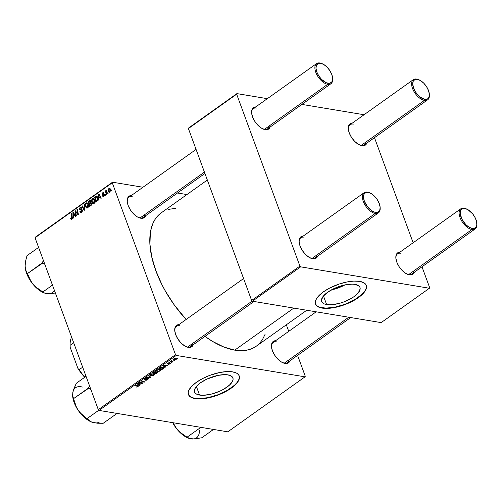 <?xml version="1.0" encoding="UTF-8"?>
<svg xmlns="http://www.w3.org/2000/svg" width="502" height="502" viewBox="0 0 502 502"><rect width="100%" height="100%" fill="white"/><g stroke="black" fill="none" stroke-linecap="round" stroke-linejoin="round"><path stroke-width="0.75" d="M326.626 304.557A20.425 8.045 -20.2 0 1 321.638 301.514A20.425 8.045 -20.2 0 1 332.437 289.359A20.425 8.045 -20.2 0 1 354.977 284.364L358.949 285.977L359.921 287.288L360.16 288.876L358.422 292.628L353.998 296.657L350.98 298.583L343.901 301.897L340.111 303.152L332.757 304.632L329.475 304.796L324.323 303.936L322.654 302.951L321.688 301.639L321.449 300.052L323.188 296.299L327.605 292.271L334.037 288.575L345.257 284.847L352.134 284.132L354.977 284.364A20.425 8.045 -20.2 0 1 359.972 287.414A20.425 8.045 -20.2 0 1 349.172 299.568A20.425 8.045 -20.2 0 1 326.626 304.557L323.464 295.96L326.626 304.557M315.482 303.93A27.033 10.649 159.8 0 0 322.039 307.826L322.133 308.096A27.033 10.649 -20.2 0 1 315.526 304.068A27.033 10.649 -20.2 0 1 329.827 287.972A27.033 10.649 -20.2 0 1 359.67 281.365L353.791 281.095L346.8 282.005L339.302 284.007L329.632 288.073L323.432 291.825L318.739 295.829L316.649 298.47L315.494 300.962L315.595 304.231L317.873 306.678L320.514 307.745L323.934 308.316L330.247 308.19L337.476 306.904L342.496 305.454L352.172 301.388L360.122 296.312L363.065 293.626L365.851 289.717L366.491 286.24L365.688 284.314L363.931 282.783L359.67 281.365A27.033 10.649 -20.2 0 1 366.272 285.393A27.033 10.649 -20.2 0 1 351.977 301.489A27.033 10.649 -20.2 0 1 322.133 308.096L322.039 307.826A27.033 10.649 159.8 0 0 351.726 301.3A27.033 10.649 159.8 0 0 366.222 285.262M199.551 395.061A20.425 8.045 -20.2 0 1 194.563 392.018A20.425 8.045 -20.2 0 1 205.362 379.857A20.425 8.045 -20.2 0 1 227.908 374.868L231.874 376.475L232.846 377.786L233.085 379.374L232.577 381.175L229.439 385.147L223.905 389.081L220.497 390.851L213.036 393.656L209.271 394.578L202.4 395.294L197.248 394.44L195.585 393.449L194.613 392.137L194.374 390.55L194.883 388.749L198.02 384.783L200.536 382.769L206.962 379.073L218.188 375.352L225.059 374.63L227.908 374.868A20.425 8.045 -20.2 0 1 232.897 377.912A20.425 8.045 -20.2 0 1 222.097 390.067A20.425 8.045 -20.2 0 1 199.551 395.061L196.389 386.465L199.551 395.061M188.407 394.428A27.033 10.649 159.8 0 0 194.964 398.331L195.058 398.594A27.033 10.649 -20.2 0 1 188.457 394.566A27.033 10.649 -20.2 0 1 202.752 378.47A27.033 10.649 -20.2 0 1 232.595 371.863L226.716 371.599L219.725 372.503L209.729 375.389L202.557 378.571L196.357 382.329L191.664 386.333L188.877 390.242L188.206 392.627L188.52 394.729L189.806 396.467L192.015 397.772L195.058 398.594L200.938 398.864L205.513 398.387L212.911 396.731L225.097 391.886L231.296 388.134L234.622 385.467L237.145 382.8L238.776 380.221L239.416 376.738L238.613 374.812L236.856 373.281L232.595 371.863A27.033 10.649 -20.2 0 1 239.197 375.898A27.033 10.649 -20.2 0 1 224.902 391.987A27.033 10.649 -20.2 0 1 195.058 398.594L194.964 398.331A27.033 10.649 159.8 0 0 224.651 391.798A27.033 10.649 159.8 0 0 239.147 375.76M132.195 196.633A12.362 6.47 54.5 0 0 127.219 201.296A12.362 6.47 -125.5 0 1 128.945 197.23A12.362 6.47 -125.5 0 1 132.195 196.633M138.878 217.667A12.362 6.47 54.5 0 0 140.039 217.956L140.817 218.244A13.134 6.871 -125.5 0 1 139.23 217.805A13.134 6.871 -125.5 0 1 127.201 200.919A13.134 6.871 -125.5 0 1 131.373 195.504L129.554 195.912L127.703 197.907L127.219 201.277L128.167 205.506L130.407 209.949L133.601 213.927L137.253 216.839L140.039 217.956A12.362 6.47 -125.5 0 1 138.878 217.667M276.42 341.843A12.362 6.47 54.5 0 0 271.45 346.499A12.362 6.47 -125.5 0 1 273.176 342.433A12.362 6.47 -125.5 0 1 276.42 341.843M283.109 362.871A12.362 6.47 54.5 0 0 284.27 363.166L285.048 363.448A13.134 6.871 -125.5 0 1 283.461 363.009A13.134 6.871 -125.5 0 1 271.431 346.123A13.134 6.871 -125.5 0 1 275.604 340.707L273.785 341.115L271.933 343.111L271.45 346.48L272.398 350.71L274.638 355.152L277.832 359.131L281.484 362.042L284.27 363.166A12.362 6.47 -125.5 0 1 283.109 362.871M179.703 325.767A12.362 6.47 54.5 0 0 174.727 330.429A12.362 6.47 -125.5 0 1 176.459 326.363A12.362 6.47 -125.5 0 1 179.703 325.767M186.386 346.794A12.362 6.47 54.5 0 0 187.547 347.089L188.332 347.371A13.134 6.871 -125.5 0 1 186.738 346.932A13.134 6.871 -125.5 0 1 174.715 330.052A13.134 6.871 -125.5 0 1 178.881 324.631L177.068 325.039L175.217 327.04L174.727 330.41L175.675 334.633L177.921 339.076L181.109 343.054L184.767 345.972L187.547 347.089A12.362 6.47 -125.5 0 1 186.386 346.794M265.15 334.194L262.414 339.691L259.766 343.13L256.622 345.953L253.021 348.137L248.992 349.656L244.574 350.503L239.812 350.666L234.754 350.145L223.93 347.07L212.528 341.404L204.973 336.396A81.876 42.839 54.5 0 0 234.754 350.145L293.795 308.096L234.754 350.145A81.876 42.839 54.5 0 0 256.265 346.211L306.76 310.249M400.816 253.253A12.362 6.47 54.5 0 0 395.84 257.909A12.362 6.47 -125.5 0 1 397.571 253.843A12.362 6.47 -125.5 0 1 400.816 253.253M407.498 274.28A12.362 6.47 54.5 0 0 408.659 274.575L409.444 274.858A13.134 6.871 -125.5 0 1 407.85 274.418A13.134 6.871 -125.5 0 1 395.827 257.532A13.134 6.871 -125.5 0 1 399.994 252.117L398.18 252.525L396.329 254.52L395.84 257.89L396.787 262.119L399.034 266.562L402.221 270.54L405.88 273.452L408.659 274.575A12.362 6.47 -125.5 0 1 407.498 274.28M353.308 124.12A12.362 6.47 54.5 0 0 348.332 128.782A12.362 6.47 -125.5 0 1 350.057 124.716A12.362 6.47 -125.5 0 1 353.308 124.12M359.99 145.153A12.362 6.47 54.5 0 0 361.151 145.442L361.929 145.724A13.134 6.871 -125.5 0 1 360.342 145.291A13.134 6.871 -125.5 0 1 348.313 128.405A13.134 6.871 -125.5 0 1 352.486 122.984L350.666 123.398L348.815 125.393L348.332 128.763L349.279 132.992L351.519 137.435L354.713 141.413L358.365 144.325L361.151 145.442A12.362 6.47 -125.5 0 1 359.99 145.153M256.585 108.043A12.362 6.47 54.5 0 0 251.615 112.705A12.362 6.47 -125.5 0 1 253.341 108.639A12.362 6.47 -125.5 0 1 256.585 108.043M263.268 129.077A12.362 6.47 54.5 0 0 264.428 129.365L265.213 129.654A13.134 6.871 -125.5 0 1 263.619 129.215A13.134 6.871 -125.5 0 1 251.596 112.329A13.134 6.871 -125.5 0 1 255.769 106.913L253.949 107.321L252.098 109.317L251.609 112.686L252.562 116.916L254.803 121.358L257.99 125.337L261.649 128.248L264.428 129.365A12.362 6.47 -125.5 0 1 263.268 129.077M304.099 237.176A12.362 6.47 54.5 0 0 299.123 241.838A12.362 6.47 -125.5 0 1 300.849 237.766A12.362 6.47 -125.5 0 1 304.099 237.176M310.782 258.204A12.362 6.47 54.5 0 0 311.943 258.499L312.721 258.781A13.134 6.871 -125.5 0 1 311.133 258.342A13.134 6.871 -125.5 0 1 299.104 241.462A13.134 6.871 -125.5 0 1 303.277 236.04L301.457 236.448L299.606 238.45L299.123 241.82L300.07 246.043L302.311 250.485L305.505 254.464L309.157 257.382L311.943 258.499A12.362 6.47 -125.5 0 1 310.782 258.204M175.512 354.688L98.304 409.676L35.052 237.766L112.266 182.784L175.512 354.688L176.258 355.435L305.015 376.839L227.808 431.827L99.045 410.423L176.258 355.435L305.015 376.839L305.272 376.255L297.592 355.391L305.272 376.255L305.015 376.839L227.808 431.827L99.045 410.423L98.304 409.676L99.045 410.423L176.258 355.435L175.512 354.688L112.266 182.784L112.517 182.201L142.951 187.259L112.517 182.201L112.266 182.784L35.052 237.766L98.304 409.676L175.512 354.688M105.502 195.165L105.345 194.437L104.949 194.72L105.113 195.441L105.502 195.165L105.345 194.437L104.949 194.72L105.113 195.441L105.502 195.165M108.131 193.289L107.98 192.561L107.579 192.843L107.742 193.571L108.131 193.289L107.98 192.561L107.579 192.843L107.742 193.571L108.131 193.289M93.893 203.505L94.69 202.231L94.752 200.455L94.2 198.949L93.108 198.252L91.916 199.112L91.577 201.239L92.424 203.335L93.893 203.505C94.872 202.4 95.085 201.107 94.533 199.633L93.284 198.265L92.475 198.478L91.621 199.978L91.866 202.406L93.096 203.718L93.893 203.505M99.001 199.796L98.994 198.196L100.325 197.248L100.921 198.428L101.31 198.152L99.082 193.854L98.605 194.192L98.574 200.097L99.001 199.796L98.994 198.196L100.325 197.248L100.921 198.428L101.31 198.152L99.082 193.854L98.605 194.192L98.574 200.097L99.001 199.796M90.969 205.519L91.596 203.58L90.699 202.689L90.649 200.869L89.889 200.493L88.383 201.471L89.463 206.586L90.969 205.519L91.515 203.297L90.699 202.689L90.799 201.183L89.889 200.493L89.343 200.787L88.383 201.471L89.463 206.586L90.969 205.519M84.656 210.012L84.581 204.182L84.16 204.477L84.223 209.478L82.259 205.833L81.864 206.109L84.154 210.369L84.656 210.012L84.581 204.182L84.16 204.477L84.223 209.478L82.259 205.833L81.864 206.109L84.154 210.369L84.656 210.012M70.587 218.809L71.391 219.456L72.244 218.408L71.378 213.582L70.983 213.865L71.83 218.238L71.372 218.809L70.832 218.019L70.462 218.357L70.587 218.809L71.987 219.041L70.587 218.809L71.73 219.292L72.169 217.328L71.378 213.582L70.983 213.865L71.748 217.485L71.554 218.728L70.832 218.019L70.587 218.809M76.404 215.885L75.476 211.562L78.011 214.743L78.419 214.454L77.339 209.334L76.944 209.616L77.879 213.946L75.35 210.752L74.936 211.047L76.009 216.167L76.404 215.885L75.476 211.562L78.011 214.743L78.419 214.454L77.339 209.334L76.944 209.616L77.879 213.946L75.35 210.752L74.936 211.047L76.009 216.167L76.404 215.885M73.311 218.088L73.305 216.487L74.635 215.54L75.231 216.726L75.626 216.444L73.392 212.145L72.915 212.484L72.89 218.389L73.311 218.088L73.305 216.487L74.635 215.54L75.231 216.726L75.626 216.444L73.392 212.145L72.915 212.484L72.89 218.389L73.311 218.088M82.366 210.282L81.55 209.579L79.554 209.246L80.37 209.949L82.403 210.432L81.933 210.357L81.456 211.681L82.09 211.781L80.609 211.775L80.257 211.154L79.887 211.493L80.445 211.58L79.887 211.493L80.772 212.515L82.209 211.58L82.41 210.482L81.97 209.478L79.906 208.863L80.477 207.728L81.406 208.261L81.776 207.935L81.468 207.357L80.151 207.257L79.441 208.7L79.881 209.742L81.882 210.25L81.355 211.744L80.703 211.838L80.257 211.154L79.887 211.493L80.584 212.459L81.38 212.396L82.303 210.031L79.931 208.939L80.339 207.815L81.732 207.803M87.655 207.953L88.452 206.673L88.515 204.898L87.963 203.392L86.871 202.695L85.679 203.555L85.34 205.682L86.181 207.778L87.655 207.953C88.634 206.843 88.848 205.556 88.296 204.076L87.047 202.708L86.237 202.921L85.378 204.421L85.622 206.849L86.859 208.167L87.655 207.953M103.682 196L102.81 195.548L102.446 195.887L103.067 195.993L102.446 195.887L103.224 196.658L104.366 195.736L104.209 194.5L102.64 193.91L103.004 193.132L103.657 193.496L104.027 193.157L103.663 192.655L102.678 192.818L102.207 193.885L102.533 194.682L104.04 195.234L103.613 196.05L102.81 195.548L102.471 195.949L103.167 196.069L102.471 195.949L103.13 196.652L103.82 196.439L104.385 194.801L102.659 193.96L102.897 193.201L103.657 193.496L104.027 193.157L103.418 192.555L102.759 192.762L102.295 194.312L103.814 194.876L103.305 196.113L104.052 196.238M96.817 201.352L97.683 200.216L97.834 198.447L97.168 196.558L96.183 196.05L94.621 197.029L95.706 202.143L97.375 200.813L97.564 197.342L96.058 196.081L94.621 197.029L95.706 202.143L96.817 201.352M109.913 192.103L110.553 189.894L110.126 188.664L109.367 188.2L108.438 188.972L108.281 190.635L108.878 192.053L109.913 192.103L110.358 189.141L108.928 188.369L108.488 191.413L109.298 192.266L109.913 192.103M106.631 194.362L106.186 191.808L106.587 190.132L106.004 191.413L105.84 190.641L105.445 190.923L106.236 194.644L106.631 194.362L106.662 190.132L106.004 191.413L105.84 190.641L105.445 190.923L106.236 194.644L106.631 194.362M111.739 190.722L111.588 189.988L111.187 190.277L111.35 190.998L111.739 190.722L111.588 189.988L111.187 190.277L111.35 190.998L111.739 190.722M35.309 237.182L112.517 182.201L35.309 237.182L35.052 237.766L35.309 237.182M177.495 193L186.913 194.563L177.495 193M286.335 324.794L288.744 331.345L286.335 324.794M171.778 362.569L170.969 362.708L171.778 362.569M174.414 360.693L173.604 360.831L174.414 360.693M156.367 370.903L157.396 371.524L157.233 371.085L157.396 371.524L160.194 370.859L160.778 370.074L159.975 369.39L158.055 369.497L156.467 370.489L156.404 371.022L157.013 371.442L158.927 371.43L160.194 370.859L160.753 369.905L159.805 369.359L156.95 370.024L156.392 370.997M165.277 367.2L164.788 366.711L166.118 365.763L167.593 365.556L163.583 365.343L163.106 365.682L164.857 367.502L165.277 367.2L164.788 366.711L166.118 365.763L167.593 365.556L163.583 365.343L163.106 365.682L164.857 367.502L165.277 367.2M157.245 372.923L157.565 372.095L156.066 372.189L155.457 371.656L152.884 372.961L155.745 373.99L157.245 372.923L157.239 371.969L156.066 372.189L155.733 371.675L154.421 371.913L152.884 372.961L155.745 373.99L157.245 372.923M150.933 377.416L149.081 375.665L148.661 375.967L150.249 377.466L146.364 377.598L150.437 377.774L150.933 377.416L149.081 375.665L148.661 375.967L150.249 377.466L146.364 377.598L150.437 377.774L150.933 377.416M136.494 387.061L137.673 386.86L138.389 386.12L135.879 385.072L135.484 385.354L137.843 386.308L136.274 387.011L138.031 386.647L137.975 385.825L135.879 385.072L135.484 385.354L137.504 386.082L137.648 386.559L136.494 387.061M142.681 383.29L140.246 382.43L144.701 381.859L141.84 380.823L141.445 381.106L143.886 381.972L139.437 382.537L142.292 383.572L142.681 383.29L140.246 382.43L144.701 381.859L141.84 380.823L141.445 381.106L143.886 381.972L139.437 382.537L142.292 383.572L142.681 383.29M139.587 385.492L139.098 385.009L140.428 384.061L141.903 383.848L137.893 383.635L137.416 383.974L139.167 385.793L139.587 385.492L139.098 385.009L140.428 384.061L141.903 383.848L137.893 383.635L137.416 383.974L139.167 385.793L139.587 385.492M147.726 378.866L147.55 379.506L145.586 380.227L147.933 379.594L148.347 378.671L144.821 379.412L145.172 378.778L146.81 378.201L145.988 378.219L144.112 379.38L145.053 379.694L147.789 378.878L147.337 379.65L145.586 380.227L146.722 380.177L147.933 379.594L148.084 378.583L144.871 379.418L145.022 378.878L146.81 378.201L144.626 378.803L144.501 379.7L147.939 378.991L147.776 378.558M150.123 375.345L151.158 375.967L150.995 375.527L151.158 375.967L153.957 375.301L154.541 374.517L153.731 373.833L151.817 373.94L150.23 374.931L150.161 375.465L150.769 375.885L152.683 375.872L153.957 375.301L154.516 374.348L153.562 373.802L150.713 374.467L150.154 375.44M168.333 364.308L169.707 364.044L170.542 363.115L168.07 363.617L168.019 363.253L169.381 362.682L168.001 363.009L167.373 363.53L167.624 363.894L170.071 363.348L168.333 364.308L170.122 363.787L170.31 363.009L168.201 363.611L168.019 363.253L169.381 362.682L167.718 363.191L167.624 363.894L169.946 363.291L168.333 364.308M163.614 368.311L162.792 367.157L160.584 367.514L159.121 368.518L161.983 369.547L161.801 369.058L161.983 369.547L163.74 368.142L163.326 367.301L161.186 367.269L159.121 368.518L161.983 369.547L163.79 367.728M176.215 359.451L176.604 358.698L175.436 358.296L174.112 358.654L173.435 359.438L174.37 359.959L175.744 359.714L176.629 358.748L175.863 358.328L173.887 358.798L173.454 359.501L174.276 359.947L176.215 359.451M172.908 361.766L171.596 361.208L171.671 360.455L171.257 361.176L170.435 361.296L172.512 362.049L172.908 361.766L172.092 361.459L171.671 360.455L171.257 361.176L170.435 361.296L172.512 362.049L172.908 361.766M178.015 358.127L177.212 358.265L178.015 358.127M299.907 266.098L251.646 300.466L188.401 128.556L236.655 94.188L299.907 266.098L300.648 266.844L429.411 288.248L381.156 322.617L252.393 301.213L300.648 266.844L429.411 288.248L429.662 287.665L421.987 266.8L429.662 287.665L429.411 288.248L381.156 322.617L252.393 301.213L251.646 300.466L252.393 301.213L300.648 266.844L299.907 266.098L236.655 94.188L236.913 93.61L267.346 98.668L236.913 93.61L236.655 94.188L188.401 128.556L251.646 300.466L299.907 266.098M301.89 104.41L364.063 114.738L301.89 104.41M188.652 127.972L236.913 93.61L188.652 127.972L188.401 128.556L188.652 127.972M374.473 137.673L413.14 242.755L374.473 137.673M317.615 256.177L315.651 258.461L312.721 258.781A13.134 6.871 -125.5 0 0 317.615 256.177M270.107 127.044L268.143 129.328L265.213 129.654A13.134 6.871 -125.5 0 0 270.107 127.044M366.824 143.12L364.86 145.404L361.929 145.724A13.134 6.871 -125.5 0 0 366.824 143.12M414.332 272.247L412.374 274.531L409.444 274.858A13.134 6.871 -125.5 0 0 414.332 272.247M476.881 224.118A12.362 6.47 -125.5 0 1 475.174 228.918L411.91 273.979A12.362 6.47 -125.5 0 1 408.659 274.575A12.362 6.47 54.5 0 0 413.529 271.105M332.65 78.914A12.362 6.47 -125.5 0 1 330.943 83.715L267.679 128.776A12.362 6.47 -125.5 0 1 264.428 129.365A12.362 6.47 54.5 0 0 269.298 125.902M380.165 208.041A12.362 6.47 -125.5 0 1 378.458 212.842L315.187 257.902A12.362 6.47 -125.5 0 1 311.943 258.499A12.362 6.47 54.5 0 0 316.812 255.029M429.373 94.991A12.362 6.47 -125.5 0 1 427.666 99.791L364.396 144.846A12.362 6.47 -125.5 0 1 361.151 145.442A12.362 6.47 54.5 0 0 366.021 141.972M207.332 180.017L161.267 212.823A81.876 42.839 54.5 0 0 186.123 319.473L174.363 305.059L165.685 291.606L161.951 284.672L155.865 270.722L151.811 257.118L149.947 244.367L150.343 232.966L151.391 227.914L152.984 223.359L155.118 219.343L157.772 215.91L160.91 213.086M193.22 344.767L191.262 347.051L188.332 347.371A13.134 6.871 -125.5 0 0 193.22 344.767M289.943 360.838L287.979 363.122L285.048 363.448A13.134 6.871 -125.5 0 0 289.943 360.838M145.712 215.634L143.748 217.918L140.817 218.244A13.134 6.871 -125.5 0 0 145.712 215.634M168.54 209.378L175.531 208.355M350.722 317.553L287.514 362.569A12.362 6.47 -125.5 0 1 284.27 363.166A12.362 6.47 54.5 0 0 289.139 359.696M253.999 301.482L190.798 346.493A12.362 6.47 -125.5 0 1 187.547 347.089A12.362 6.47 54.5 0 0 192.417 343.619M204.923 173.466L143.283 217.366A12.362 6.47 -125.5 0 1 140.039 217.956A12.362 6.47 54.5 0 0 144.909 214.492M188.419 394.465L189.706 396.197L191.915 397.502L194.964 398.331L198.729 398.638L207.828 397.691L217.824 394.804L227.199 390.418L234.522 385.203L237.051 382.53L238.676 379.951L239.347 377.567L239.04 375.465M315.494 303.961L316.781 305.699L318.99 307.004L325.804 308.14L334.903 307.186L344.899 304.3L354.274 299.92L361.597 294.705L364.119 292.032L365.751 289.453L366.422 287.069L366.109 284.967M331.427 289.892A20.425 8.045 159.8 0 0 344.981 284.904L338.699 287.772L331.151 289.949M142.11 383.076L142.292 383.572L142.11 383.076M143.716 381.501L143.886 381.972L143.716 381.501M142.926 381.213L143.108 381.715L142.926 381.213M144.099 381.639L144.287 382.147L144.099 381.639M138.728 384.607L139.167 385.793L138.728 384.607M138.903 384.789L137.887 383.641L139.863 383.741L138.903 384.789L137.981 383.904L139.97 384.03L138.903 384.789M137.504 386.082L137.648 386.559M138.389 386.12L137.975 385.825M137.699 385.724L138.031 386.647L137.699 385.724M144.281 379.092L144.501 379.7L144.281 379.092M144.124 379.493L144.501 379.7M146.339 378.169L146.458 378.483L146.339 378.169M144.871 379.418L145.022 378.878M148.479 378.815L148.084 378.583M149.972 376.506L150.437 377.774L149.972 376.506M149.853 376.4L150.249 377.466L149.853 376.4M149.445 376.017L149.853 377.121L149.445 376.017M151.566 375.697L150.7 375.17L150.5 374.63L150.7 375.17L151.008 374.279L153.135 374.072L153.022 373.752L153.957 374.536L153.574 375.214L151.566 375.697L150.7 375.17L151.34 374.398L152.928 374.046L153.976 374.605L153.198 375.433L151.566 375.697M155.564 373.501L155.745 373.99L155.564 373.501M156.066 372.189L155.733 371.675M157.678 372.246L157.239 371.969M154.503 373.118L153.505 372.515L155.25 371.668L155.626 372.195L154.503 373.118L153.612 372.798L155.356 371.957L155.564 372.308L154.503 373.118M155.802 373.588L154.735 372.955L156.737 371.976L156.9 372.791L155.802 373.588L154.836 373.243L156.837 372.246L156.9 372.791L155.802 373.588M169.946 363.291L169.827 363.724M167.455 363.423L167.624 363.894L167.455 363.423M167.957 363.605L168.019 363.253M164.418 366.309L164.857 367.502L164.418 366.309M164.593 366.491L163.577 365.343L165.547 365.443L164.593 366.491L163.671 365.613L165.654 365.738L164.593 366.491M162.046 369.146L159.749 368.073L160.885 367.376L162.384 367.433L162.265 367.113L163.232 367.897L162.046 369.146L159.849 368.355L161.249 367.502L162.717 367.508L163.206 368.167L162.046 369.146M157.804 371.254L156.938 370.727L156.743 370.187L156.938 370.727L157.251 369.836L159.372 369.629L159.26 369.309L160.194 370.093L159.818 370.771L157.804 371.254L156.938 370.727L157.578 369.955L158.939 369.597L160.151 370.005L159.586 370.915L157.804 371.254M174.1 359.47L174.276 359.947L174.1 359.47M174.627 359.658L174.112 358.654L175.468 358.604L175.355 358.296L175.901 359.394L174.627 359.658L173.943 359.3L174.426 358.729L176.133 358.999L174.627 359.658M173.893 360.624L174.018 360.976L173.893 360.624M172.33 361.547L172.512 362.049L172.33 361.547M171.314 360.631L171.257 361.176M171.333 360.618L171.502 361.082L171.64 360.756M171.264 362.5L171.389 362.846L171.264 362.5M177.501 358.058L177.626 358.403L177.501 358.058M150.493 374.636L150.7 375.17M156.837 372.246L156.9 372.791M156.731 370.194L156.938 370.727M175.882 358.328L175.901 359.394M173.786 358.874L173.943 359.294L174.188 358.861M75.695 211.173L74.936 211.047L75.695 211.173M78.331 214.021L77.879 213.946L78.331 214.021M78.048 212.704L77.565 212.622L78.048 212.704M77.415 209.698L76.944 209.616L77.415 209.698M77.001 212.748L76.241 212.616L77.001 212.748M76.109 211.668L75.476 211.562L76.109 211.668M73.631 212.603L72.915 212.484L73.631 212.603M75.206 215.634L74.635 215.54L75.206 215.634M73.317 215.791L73.286 212.867L73.813 212.948L73.286 212.867L73.813 213.959L74.384 214.053L73.813 213.959L74.384 215.032L74.942 215.126L73.317 215.791L74.101 215.923L73.317 215.791L73.286 212.867L74.384 215.032L73.317 215.791M70.939 218.439L70.462 218.357L70.939 218.439M71.554 218.728L70.945 218.452M72.213 217.567L71.748 217.485L72.213 217.567M71.453 213.94L70.983 213.865L71.453 213.94M71.177 219.462L71.73 219.292M81.864 212.045L80.609 211.775M80.966 209.955L81.682 210.018M80.339 207.815L81.406 208.261L81.776 207.935L80.916 207.025L80.151 207.257L81.575 207.495L80.151 207.257L79.554 209.246L81.512 209.459L81.876 210.074M81.857 209.384L81.086 209.259L81.857 209.384M81.581 209.271L81.086 209.259M82.466 206.209L81.864 206.109L82.466 206.209M84.65 209.547L84.223 209.478L84.65 209.547M84.631 208.38L84.192 208.305L84.631 208.38M84.581 204.552L84.16 204.477L84.581 204.552M86.181 206.943L85.622 206.849L86.181 206.943M85.836 204.496L85.378 204.421L85.836 204.496M87.812 203.184L86.237 202.921L87.812 203.184M87.768 207.527L87.957 207.841M86.419 203.479L87.097 203.36L88.396 204.389L87.888 204.301L88.07 206.347L87.486 207.389L88.095 207.489L87.041 207.539L86.024 206.598L85.855 204.402L86.419 203.479L87.888 204.301L87.486 207.389L86.024 206.598L85.817 204.559L86.419 203.479L88.032 203.505M87.486 207.389L86.921 207.527L87.932 207.696M89.168 201.603L88.383 201.471L89.168 201.603M90.73 201.02L89.343 200.787L90.73 201.02M90.373 200.574L89.889 200.493L90.373 200.574M91.113 202.758L90.699 202.689L91.113 202.758M89.243 203.379L88.904 201.785L89.569 201.308L90.9 201.559L90.416 201.478L90.442 202.287L90.849 202.356L89.877 202.927L91.471 203.197L89.877 202.927L89.243 203.379L90.027 203.511L89.243 203.379L88.904 201.785L89.569 201.308L90.416 201.478L90.485 202.08L89.243 203.379M89.732 205.707L89.369 203.981L90.197 203.392L91.609 203.643L91.119 203.561L90.837 204.885L91.42 204.985L90.467 205.186L91.201 205.305L89.732 205.707L90.517 205.839L89.732 205.707L89.369 203.981L90.197 203.392L91.176 203.749L90.931 204.778L89.732 205.707M89.569 201.308L90.416 201.478M104.46 195.19L104.008 195.115L104.46 195.19M104.435 194.983L103.814 194.876L104.435 194.983M102.81 194.814L103.814 194.876M104.403 194.87L102.295 194.312L104.265 194.575M103.927 192.956L102.759 192.762L103.927 192.956M102.897 193.201L103.657 193.496M103.958 194.324L102.797 194.205M104.46 194.945L104.259 194.544M99.321 194.312L98.605 194.192L99.321 194.312M100.889 197.342L100.325 197.248L100.889 197.342M99.007 197.499L98.976 194.569L99.496 194.657L98.976 194.569L99.503 195.661L100.067 195.755L99.503 195.661L100.067 196.74L100.626 196.834L99.007 197.499L99.791 197.625L99.007 197.499L98.976 194.569L100.067 196.74L99.007 197.499M95.405 197.154L94.621 197.029L95.405 197.154M97.219 196.64L95.556 196.364L97.219 196.64M96.823 196.207L96.058 196.081L96.823 196.207M96.447 196.05L96.058 196.081M95.97 201.264L95.142 197.342L96.397 196.665L97.677 197.675L97.162 197.587C97.695 198.943 97.463 200.053 96.472 200.907L97.193 201.026L95.97 201.264L96.754 201.396L95.97 201.264L95.142 197.342L96.233 196.671L97.313 198.083L97.225 200.085L95.97 201.264M92.418 202.501L91.866 202.406L92.418 202.501M92.073 200.053L91.621 199.978L92.073 200.053M94.056 198.742L92.475 198.478L94.056 198.742M94.012 203.084L94.194 203.398M92.663 199.037L93.334 198.917L94.64 199.947L94.125 199.859L94.307 201.904L93.723 202.94L94.332 203.046L93.165 203.084L92.18 201.917L92.142 199.796L92.663 199.037L94.125 199.859L93.723 202.94L92.261 202.155L92.061 200.116L92.663 199.037L94.276 199.062M109.072 191.507L108.488 191.413L109.072 191.507M110.051 188.557L108.928 188.369L110.051 188.557M109.511 188.206L108.928 188.369M109.066 188.802L110.471 189.499L109.969 189.417L109.756 191.676L110.239 191.751L109.474 191.764L108.808 190.942L108.739 189.285L109.066 188.802L109.969 189.417L109.756 191.676L108.859 191.08L109.066 188.802L110.245 188.865M109.756 191.676L110.151 191.877M108.055 192.925L107.579 192.843L108.055 192.925M105.916 190.998L105.445 190.923L105.916 190.998M106.669 190.252L106.355 190.202L106.669 190.252M105.42 194.795L104.949 194.72L105.42 194.795M111.664 190.352L111.187 190.277L111.664 190.352M90.197 203.392L90.793 203.172L91.119 203.561M96.233 196.671L97.332 196.822M93.723 202.94L93.165 203.084L94.175 203.254M475.174 228.918A12.362 6.47 -125.5 0 1 471.93 229.514A12.362 6.47 -125.5 0 1 461.187 220.102A12.362 6.47 -125.5 0 1 460.836 208.788A12.362 6.47 -125.5 0 1 464.086 208.192A12.362 6.47 -125.5 0 1 465.931 208.744A12.362 6.47 54.5 0 0 465.58 208.606A12.362 6.47 54.5 0 0 464.086 208.192L464.865 208.474A11.584 6.062 -125.5 0 1 466.27 208.863A11.584 6.062 -125.5 0 1 476.881 223.76A11.584 6.062 -125.5 0 1 472.219 228.466L471.93 229.514A12.362 6.47 54.5 0 0 476.9 224.494L476.881 223.76M471.93 229.514L408.659 274.575L471.93 229.514L472.219 228.466L469.075 227.23L465.85 224.658L461.915 219.198L460.221 213.494L460.648 210.526L462.279 208.763L464.865 208.474L468.008 209.71L472.727 213.952L475.168 217.742L476.605 221.639L476.812 225.059L475.758 227.475L473.612 228.517L472.219 228.466A11.584 6.062 -125.5 0 1 461.056 217.228A11.584 6.062 -125.5 0 1 464.865 208.474L464.086 208.192A12.362 6.47 54.5 0 0 460.02 217.523A12.362 6.47 54.5 0 0 471.93 229.514M348.764 317.233L284.27 363.166L348.764 317.233M427.666 99.791A12.362 6.47 -125.5 0 1 424.416 100.381A12.362 6.47 -125.5 0 1 413.673 90.969A12.362 6.47 -125.5 0 1 413.328 79.655A12.362 6.47 -125.5 0 1 416.572 79.065A12.362 6.47 -125.5 0 1 418.423 79.611A12.362 6.47 54.5 0 0 418.072 79.473A12.362 6.47 54.5 0 0 416.572 79.065L417.357 79.347A11.584 6.062 -125.5 0 1 418.762 79.73A11.584 6.062 -125.5 0 1 429.367 94.633A11.584 6.062 -125.5 0 1 424.711 99.333L424.416 100.381A12.362 6.47 54.5 0 0 429.392 95.367L429.367 94.633M424.416 100.381L361.151 145.442L424.416 100.381L424.711 99.333L427.296 99.051L428.25 98.342L428.928 97.288L429.354 94.313L428.52 90.586L426.543 86.664L423.726 83.156L420.5 80.584L417.357 79.347L414.771 79.63L413.14 81.393L412.707 84.367L414.407 90.071L416.848 93.861L419.929 96.961L424.711 99.333A11.584 6.062 -125.5 0 1 413.548 88.095A11.584 6.062 -125.5 0 1 417.357 79.347L416.572 79.065A12.362 6.47 54.5 0 0 412.512 88.396A12.362 6.47 54.5 0 0 424.416 100.381M378.458 212.842A12.362 6.47 -125.5 0 1 375.207 213.438L375.502 212.39A11.584 6.062 -125.5 0 1 364.339 201.151A11.584 6.062 -125.5 0 1 368.148 192.398L367.364 192.115A12.362 6.47 54.5 0 0 363.304 201.453A12.362 6.47 54.5 0 0 375.207 213.438A12.362 6.47 -125.5 0 1 364.465 204.025A12.362 6.47 -125.5 0 1 364.119 192.712A12.362 6.47 -125.5 0 1 367.364 192.115A12.362 6.47 -125.5 0 1 369.215 192.668A12.362 6.47 54.5 0 0 368.863 192.53A12.362 6.47 54.5 0 0 367.364 192.115L368.148 192.398L365.563 192.686L363.931 194.45L363.498 197.424L364.339 201.151L367.64 206.912L370.721 210.012L373.971 211.957L375.502 212.39L378.088 212.108L379.719 210.344L380.146 207.37L379.311 203.636L377.335 199.721L374.517 196.207L371.292 193.64L368.148 192.398A11.584 6.062 -125.5 0 1 369.554 192.787A11.584 6.062 -125.5 0 1 380.158 207.684A11.584 6.062 -125.5 0 1 375.502 212.39L375.207 213.438L311.943 258.499L375.207 213.438A12.362 6.47 54.5 0 0 380.183 208.418L380.158 207.684M187.547 347.089L252.217 301.031L187.547 347.089M330.943 83.715A12.362 6.47 -125.5 0 1 327.699 84.311L327.988 83.263A11.584 6.062 -125.5 0 1 316.825 72.024A11.584 6.062 -125.5 0 1 320.634 63.271L319.856 62.988A12.362 6.47 54.5 0 0 315.789 72.319A12.362 6.47 54.5 0 0 327.699 84.311A12.362 6.47 -125.5 0 1 316.957 74.898A12.362 6.47 -125.5 0 1 316.605 63.578A12.362 6.47 -125.5 0 1 319.856 62.988A12.362 6.47 -125.5 0 1 321.7 63.541A12.362 6.47 54.5 0 0 321.355 63.396A12.362 6.47 54.5 0 0 319.856 62.988L323.784 64.507L327.009 67.08L329.82 70.587L331.797 74.509L332.638 78.243L332.205 81.211L331.527 82.265L329.381 83.313L326.457 82.824L321.619 79.454L318.801 75.94L316.825 72.024L315.99 68.291L316.417 65.316L318.048 63.553L320.634 63.271A11.584 6.062 -125.5 0 1 322.039 63.66A11.584 6.062 -125.5 0 1 332.65 78.557A11.584 6.062 -125.5 0 1 327.988 83.263L327.699 84.311L264.428 129.365L327.699 84.311A12.362 6.47 54.5 0 0 332.669 79.291L332.65 78.557M140.039 217.956L204.421 172.104L140.039 217.956M190.54 438.792L194.33 438.974L201.81 437.769L213.494 429.448L201.81 437.769L194.33 438.974L190.572 438.836L187.039 437.204L200.875 427.346L187.039 437.204L179.358 431.764L175.468 427.076L173.234 422.753L175.468 427.076L179.032 431.525L182.853 434.964L188.702 438.271M172.675 422.659L177.244 429.511A20.896 10.937 54.5 0 0 188.47 438.183L181.699 433.728L177.244 429.511A20.896 10.937 54.5 0 1 172.675 422.659M189.179 438.453L193.885 438.924M192.279 439.012A20.896 10.937 54.5 0 0 199.407 430.352M91.778 422.119L85.189 418.135L79.699 412.412L76.549 407.53L78.099 410.19A20.896 10.937 54.5 0 1 72.614 395.237A20.896 10.937 54.5 0 1 72.608 395.024L73.568 400.797L76.668 407.881L79.956 412.619L86.959 418.674L98.838 410.216L86.959 418.674L91.044 421.812L82.058 414.79L78.099 410.19A20.896 10.937 54.5 0 0 91.753 422.107A20.896 10.937 54.5 0 0 91.797 422.126L97.639 423.23L103.217 423.274L117.06 413.416L103.217 423.274L97.639 423.23L92.945 422.502A20.896 10.937 54.5 0 0 99.277 422.119M86.037 376.343L76.373 383.227L86.037 376.343M72.614 395.237L74.39 401.845L76.549 407.53L73.537 398.657L88.71 388.203A23.989 12.55 -125.5 0 1 88.584 387.776L89.783 385.36L88.547 387.964L73.537 398.657L72.696 395.927L72.809 392.47L74.114 388.184L76.373 383.227L73.317 390.412L72.614 394.315L73.254 390.832M88.71 388.203L91.132 389.91L88.584 387.776A23.989 12.55 54.5 0 0 88.71 388.203M91.753 422.107L94.734 422.872M82.359 387.055A20.896 10.937 54.5 0 0 72.809 392.47M46.309 293.588L50.1 293.77L55.371 292.999L48.048 293.808L44.948 293.243L42.808 292.001L52.472 285.117L42.808 292.001L37.468 288.524L33.013 284.308A20.896 10.937 54.5 0 0 40.593 291.135L44.471 293.061M42.708 263.092L44.81 264.284L42.708 263.092A23.989 12.55 -125.5 0 1 42.519 262.653L42.708 263.092A23.989 12.55 54.5 0 1 42.519 262.653L27.51 273.559L42.708 263.092M42.626 291.781L35.127 286.554L31.237 281.873L25.828 270.208L25.106 266.148L25.571 261.235L26.989 255.681L38.604 247.411L26.989 255.681L25.571 261.235L25.106 266.148L26.424 272.799L29.825 279.878L34.801 286.316L40.593 291.135A20.896 10.937 54.5 0 0 44.239 292.98L42.626 291.781M43.323 259.954L42.519 262.653L43.323 259.954M54.316 290.118A20.896 10.937 54.5 0 1 48.048 293.808L49.654 293.714M25.1 266.01L25.106 266.148A20.896 10.937 54.5 0 0 33.013 284.308L29.781 279.269L25.828 270.208L25.1 266.11A20.896 10.937 54.5 0 0 25.106 266.148M48.048 293.808L44.948 293.243M70.104 345.32L70.123 346.073A33.214 17.382 54.5 0 0 70.192 347.403L77.929 368.43A33.214 17.382 54.5 0 0 84.706 377.297L79.09 369.748A33.985 17.783 54.5 0 0 84.901 377.153A33.985 17.783 -125.5 0 1 79.09 369.748L82.673 367.194L79.09 369.748L77.929 368.43L70.192 347.403L70.104 345.32L73.687 342.772L70.104 345.32A33.985 17.783 -125.5 0 1 71.604 337.112A33.985 17.783 54.5 0 0 70.104 345.32L70.123 346.041M127.59 198.196L196.075 149.42M175.104 327.323L243.589 278.554M137.837 386.276L137.623 385.699M144.683 379.311L144.526 378.878M153.951 374.53L153.694 373.827M155.62 372.107L155.457 371.656M157.113 372.409L156.944 371.957M170.09 363.373L169.952 363.009M167.831 363.53L167.712 363.197M163.232 367.897L162.974 367.194M160.194 370.087L159.931 369.384M71.284 218.809L72.062 218.935M81.5 209.962L82.328 210.1M90.059 201.101L90.812 201.227M90.762 203.166L91.508 203.285M103.682 194.832L104.429 194.958M103.261 193.088L103.97 193.207M102.948 194.268L104.184 194.475M465.58 208.606L466.27 208.863M460.836 208.788L397.571 253.843M316.172 311.811L273.176 342.433M418.072 79.473L418.762 79.73M350.057 124.716L413.328 79.655M300.849 237.766L364.119 192.712M368.863 192.53L369.554 192.787M316.605 63.578L253.341 108.639M321.355 63.396L322.039 63.66"/></g></svg>
